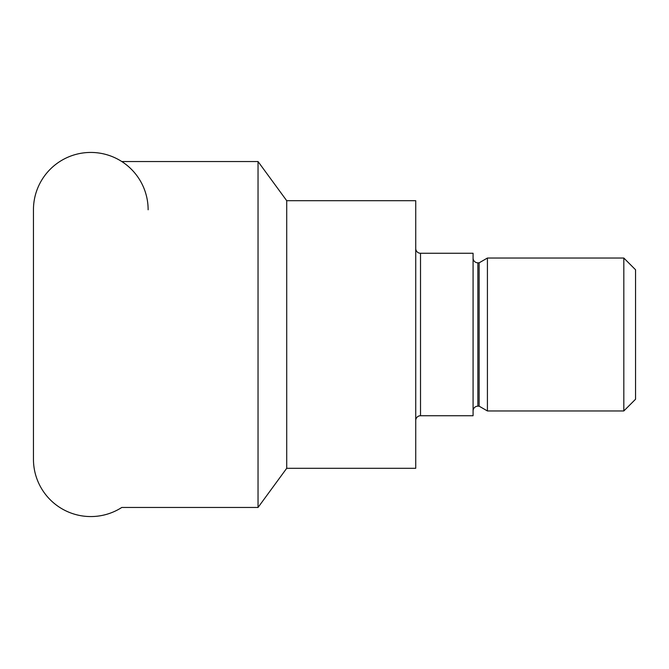 <?xml version="1.0" encoding="UTF-8"?>
<svg xmlns="http://www.w3.org/2000/svg" width="669" height="669" viewBox="0 0 669 669"><rect width="100%" height="100%" fill="white"/><g stroke="black" fill="none" stroke-linecap="round" stroke-linejoin="round"><path stroke-width="1" d="M148.133 209.782A57.342 57.342 0 0 0 90.792 152.44A57.342 57.342 0 0 0 33.45 209.782L33.45 459.218A57.342 57.342 0 0 0 121.791 507.462L258.042 507.462L258.042 161.538L286.717 200.7L415.733 200.7L415.733 468.3L286.717 468.3L258.042 507.462M121.791 161.538L258.042 161.538M286.717 468.3L286.717 200.7M415.733 248.483A4.775 4.775 0 0 0 420.517 253.267L473.075 253.267L473.075 415.733L420.517 415.733A4.775 4.775 0 0 0 415.733 420.517M473.075 258.042A4.775 4.775 0 0 0 477.858 262.825L479.138 262.825L487.417 258.042L623.826 258.042L635.55 269.766L635.55 399.234L623.826 410.958L487.417 410.958L479.138 406.175L477.858 406.175A4.775 4.775 0 0 0 473.075 410.958M479.138 406.175L479.138 262.825M487.417 410.958L487.417 258.042M623.826 410.958L623.826 258.042M420.517 415.733L420.517 253.267M477.858 406.175L477.858 262.825"/></g></svg>
